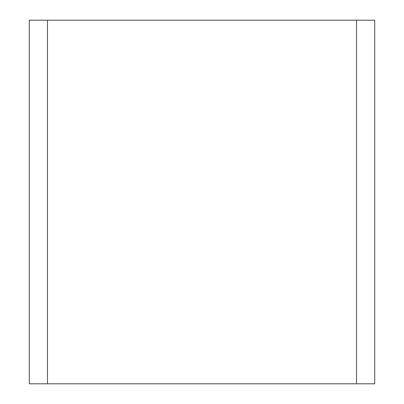 <?xml version="1.0" encoding="UTF-8"?>
<svg xmlns="http://www.w3.org/2000/svg" width="404" height="404" viewBox="0 0 404 404"><rect width="100%" height="100%" fill="white"/><g stroke="black" fill="none" stroke-linecap="round" stroke-linejoin="round"><path stroke-width="0.61" d="M47.47 383.8L47.47 20.2L29.29 20.2L29.29 383.8L47.47 383.8L47.47 20.2L356.53 20.2L356.53 383.8L374.71 383.8L374.71 20.2L356.53 20.2L356.53 383.8L47.47 383.8L374.71 383.8L374.71 20.2L29.29 20.2L29.29 383.8L47.47 383.8"/></g></svg>
